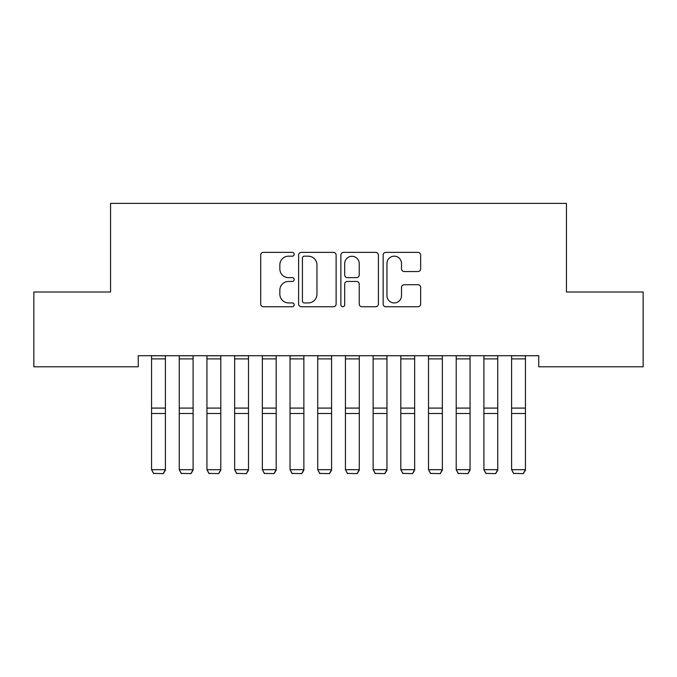 <?xml version="1.0" encoding="UTF-8"?>
<svg xmlns="http://www.w3.org/2000/svg" width="677" height="677" viewBox="0 0 677 677"><rect width="100%" height="100%" fill="white"/><g stroke="black" fill="none" stroke-linecap="round" stroke-linejoin="round"><path stroke-width="1.02" d="M294.19 254.273A1.904 1.904 0 0 0 292.286 252.369L263.404 252.369A2.716 2.716 0 0 0 260.687 255.085L260.687 304.015A2.716 2.716 0 0 0 263.404 306.74L292.286 306.74A1.904 1.904 0 0 0 294.19 304.836A1.904 1.904 0 0 0 292.286 302.932L288.546 302.932A8.699 8.699 0 0 1 279.846 294.233L279.846 290.154A8.699 8.699 0 0 1 288.546 281.454L292.286 281.454A1.904 1.904 0 0 0 294.19 279.55A1.904 1.904 0 0 0 292.286 277.646L288.546 277.646A8.699 8.699 0 0 1 279.846 268.947L279.846 264.876A8.699 8.699 0 0 1 288.546 256.177L292.286 256.177A1.904 1.904 0 0 0 294.19 254.273M417.946 271.536A2.716 2.716 0 0 0 420.662 268.811L420.662 255.085A2.716 2.716 0 0 0 417.946 252.369L385.873 252.369A2.716 2.716 0 0 0 383.148 255.085L383.148 304.015A2.716 2.716 0 0 0 385.873 306.74L417.946 306.74A2.716 2.716 0 0 0 420.662 304.015L420.662 287.437A2.716 2.716 0 0 0 417.946 284.721L404.22 284.721A2.716 2.716 0 0 0 401.503 287.437L401.503 295.663A7.269 7.269 0 0 1 394.226 302.932A7.269 7.269 0 0 1 386.956 295.663L386.956 263.446A7.269 7.269 0 0 1 394.226 256.177A7.269 7.269 0 0 1 401.503 263.446L401.503 268.811A2.716 2.716 0 0 0 404.22 271.536L417.946 271.536M538.74 355.713L138.26 355.713L138.26 366.79L33.85 366.79L33.85 292.015L110.563 292.015L110.563 203.388L566.437 203.388L566.437 292.015L643.15 292.015L643.15 366.79L538.74 366.79L538.74 355.713M336.122 255.085A2.716 2.716 0 0 0 333.406 252.369L301.324 252.369A2.716 2.716 0 0 0 298.608 255.085L298.608 304.015A2.716 2.716 0 0 0 301.324 306.74L333.406 306.74A2.716 2.716 0 0 0 336.122 304.015L336.122 255.085M343.594 252.369L375.676 252.369A2.716 2.716 0 0 1 378.392 255.085L378.392 304.015A2.716 2.716 0 0 1 375.676 306.74L361.95 306.74A2.716 2.716 0 0 1 359.225 304.015L359.225 284.171A2.716 2.716 0 0 0 356.508 281.454L347.403 281.454A2.716 2.716 0 0 0 344.686 284.171L344.686 304.836A1.904 1.904 0 0 1 342.782 306.74A1.904 1.904 0 0 1 340.878 304.836L340.878 255.085A2.716 2.716 0 0 1 343.594 252.369M304.312 256.177A1.904 1.904 0 0 0 302.416 258.072L302.416 301.028A1.904 1.904 0 0 0 304.312 302.932L308.255 302.932A8.699 8.699 0 0 0 316.954 294.233L316.954 264.876A8.699 8.699 0 0 0 308.255 256.177L304.312 256.177M359.225 263.581A7.269 7.269 0 0 0 351.955 256.312A7.269 7.269 0 0 0 344.686 263.581L344.686 274.93A2.716 2.716 0 0 0 347.403 277.646L356.508 277.646A2.716 2.716 0 0 0 359.225 274.93L359.225 263.581M165.4 355.713L165.4 470.16L163.326 473.612L153.637 473.418L163.326 473.612M153.637 473.612L151.555 469.686L165.4 469.686L163.326 473.418M151.555 355.713L151.555 469.686L153.637 473.418M193.097 355.713L193.097 470.16L191.024 473.612L181.326 473.418L191.024 473.612M181.326 473.612L179.253 469.686L193.097 469.686L191.024 473.418M179.253 355.713L179.253 469.686L181.326 473.418M220.795 355.713L220.795 470.16L218.713 473.612L209.024 473.418L218.713 473.612M209.024 473.612L206.95 469.686L220.795 469.686L218.713 473.418M206.95 355.713L206.95 469.686L209.024 473.418M248.493 355.713L248.493 470.16L246.411 473.612L236.722 473.418L246.411 473.612M236.722 473.612L234.64 469.686L248.493 469.686L246.411 473.418M234.64 355.713L234.64 469.686L236.722 473.418M276.182 355.713L276.182 470.16L274.109 473.612L264.411 473.418L274.109 473.612M264.411 473.612L262.337 469.686L276.182 469.686L274.109 473.418M262.337 355.713L262.337 469.686L264.411 473.418M303.88 355.713L303.88 470.16L301.807 473.612L292.109 473.418L301.807 473.612M292.109 473.612L290.035 469.686L303.88 469.686L301.807 473.418M290.035 355.713L290.035 469.686L292.109 473.418M331.578 355.713L331.578 470.16L329.496 473.612L319.806 473.418L329.496 473.612M319.806 473.612L317.725 469.686L331.578 469.686L329.496 473.418M317.725 355.713L317.725 469.686L319.806 473.418M359.275 355.713L359.275 470.16L357.194 473.612L347.504 473.418L357.194 473.612M347.504 473.612L345.422 469.686L359.275 469.686L357.194 473.418M345.422 355.713L345.422 469.686L347.504 473.418M386.965 355.713L386.965 470.16L384.891 473.612L375.193 473.418L384.891 473.612M375.193 473.612L373.12 469.686L386.965 469.686L384.891 473.418M373.12 355.713L373.12 469.686L375.193 473.418M414.662 355.713L414.662 470.16L412.589 473.612L402.891 473.418L412.589 473.612M402.891 473.612L400.818 469.686L414.662 469.686L412.589 473.418M400.818 355.713L400.818 469.686L402.891 473.418M442.36 355.713L442.36 470.16L440.278 473.612L430.589 473.418L440.278 473.612M430.589 473.612L428.507 469.686L442.36 469.686L440.278 473.418M428.507 355.713L428.507 469.686L430.589 473.418M470.05 355.713L470.05 470.16L467.976 473.612L458.287 473.418L467.976 473.612M458.287 473.612L456.205 469.686L470.05 469.686L467.976 473.418M456.205 355.713L456.205 469.686L458.287 473.418M497.747 355.713L497.747 470.16L495.674 473.612L485.976 473.418L495.674 473.612M485.976 473.612L483.903 469.686L497.747 469.686L495.674 473.418M483.903 355.713L483.903 469.686L485.976 473.418M525.445 355.713L525.445 470.16L523.363 473.612L513.674 473.418L523.363 473.612M513.674 473.612L511.6 469.686L525.445 469.686L523.363 473.418M511.6 355.713L511.6 469.686L513.674 473.418M165.4 355.772L151.555 355.772M165.4 408.087L151.555 408.087M165.4 413.495L151.555 413.495M165.4 358.895L151.555 358.895M193.097 355.772L179.253 355.772M193.097 408.087L179.253 408.087M193.097 413.495L179.253 413.495M193.097 358.895L179.253 358.895M220.795 355.772L206.95 355.772M220.795 408.087L206.95 408.087M220.795 413.495L206.95 413.495M220.795 358.895L206.95 358.895M248.493 355.772L234.64 355.772M248.493 408.087L234.64 408.087M248.493 413.495L234.64 413.495M248.493 358.895L234.64 358.895M276.182 355.772L262.337 355.772M276.182 408.087L262.337 408.087M276.182 413.495L262.337 413.495M276.182 358.895L262.337 358.895M303.88 355.772L290.035 355.772M303.88 408.087L290.035 408.087M303.88 413.495L290.035 413.495M303.88 358.895L290.035 358.895M331.578 355.772L317.725 355.772M331.578 408.087L317.725 408.087M331.578 413.495L317.725 413.495M331.578 358.895L317.725 358.895M359.275 355.772L345.422 355.772M359.275 408.087L345.422 408.087M359.275 413.495L345.422 413.495M359.275 358.895L345.422 358.895M386.965 355.772L373.12 355.772M386.965 408.087L373.12 408.087M386.965 413.495L373.12 413.495M386.965 358.895L373.12 358.895M414.662 355.772L400.818 355.772M414.662 408.087L400.818 408.087M414.662 413.495L400.818 413.495M414.662 358.895L400.818 358.895M442.36 355.772L428.507 355.772M442.36 408.087L428.507 408.087M442.36 413.495L428.507 413.495M442.36 358.895L428.507 358.895M470.05 355.772L456.205 355.772M470.05 408.087L456.205 408.087M470.05 413.495L456.205 413.495M470.05 358.895L456.205 358.895M497.747 355.772L483.903 355.772M497.747 408.087L483.903 408.087M497.747 413.495L483.903 413.495M497.747 358.895L483.903 358.895M525.445 355.772L511.6 355.772M525.445 408.087L511.6 408.087M525.445 413.495L511.6 413.495M525.445 358.895L511.6 358.895"/></g></svg>
